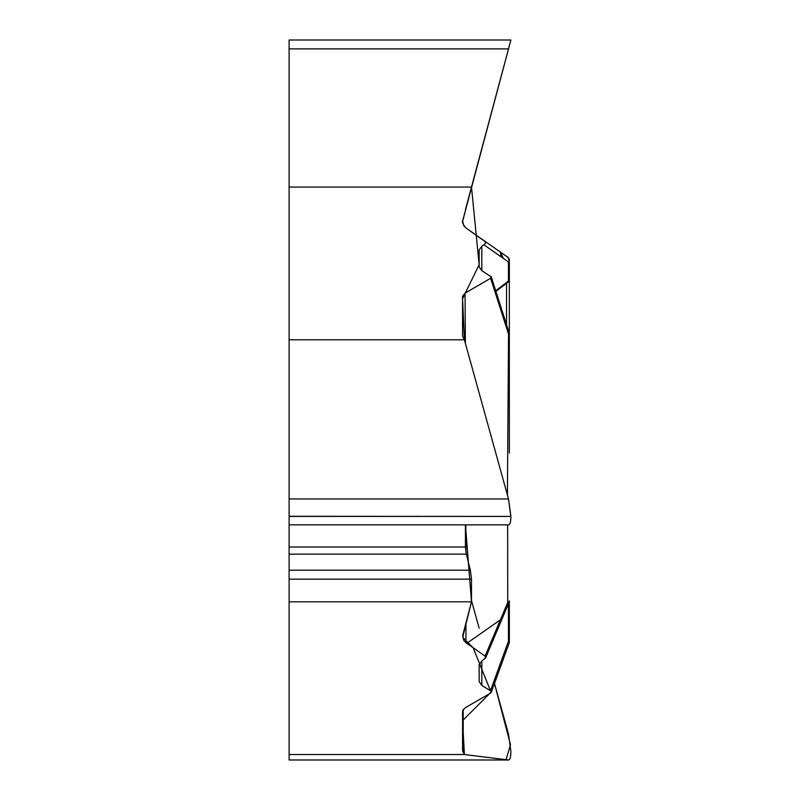 <?xml version="1.0" encoding="UTF-8"?>
<svg xmlns="http://www.w3.org/2000/svg" width="800" height="800" viewBox="0 0 800 800"><rect width="100%" height="100%" fill="white"/><g stroke="black" fill="none" stroke-linecap="round" stroke-linejoin="round"><path stroke-width="1.2" d="M465.93 622.55L465.93 642.7L463.81 640.47L462.68 635.52L471.49 601.81L289.11 601.81L289.11 754.51L464.39 754.51L463.21 752.32A18.85 9.43 0 0 1 462.57 749.88L462.57 710.96L465.04 707.9L490.64 693.02L491.34 691.94L490.48 690.74L481.81 685.42L479.16 681.67L479.16 664.67L481.81 660.93L485.61 657.91L485.09 656.11L466.82 643.32L500.4 619.81L503.1 616.45M465.93 642.7L466.82 643.32M507.41 494.99L508.53 334.04L490.64 278.27L491.3 276.91L481.81 270.67L479.16 266.93L479.16 249.93L481.81 246.18L485.19 243.83L485.62 241.97L465.93 227.95L463.81 225.72L462.64 221.42L471.49 187.07L289.11 187.07L289.11 339.77L464.39 339.77L463.21 337.57A18.85 9.43 180 0 1 462.57 335.13L462.57 296.21L465.04 293.15L465.39 343.4M490.64 278.27L465.04 293.15M508.58 760L289.11 760L289.11 754.51M289.11 601.81L289.11 516.3L510.89 516.41C510.83 521.99 510.03 524.81 508.51 524.86M289.11 339.77L289.11 516.3M289.11 187.07L289.11 40L510.89 40L508.51 48.89L510.89 40M462.57 749.88L462.57 710.96M289.11 546.99L465.43 546.99L465.43 524.87L471.49 601.81L462.69 637.3L473.16 647.76L490.48 690.74L508.45 641.22A3.77 2.18 20.7 0 1 509.09 643.21A3.77 3.77 0 0 0 509.33 641.89L509.33 600.92A3.77 1.89 180 0 1 507.72 602.46L507.65 524.87M464.39 754.51L508.51 759.99C510.03 759.94 510.83 757.12 510.89 751.54L508.51 734.1L494.44 683.31L510.5 744.74L506.06 759.7L464.39 754.51L462.57 720.67L491.34 691.88M509.33 453.02L509.33 334.03A3.77 2.62 -0 0 0 509.14 333.22M485.09 656.11L507.72 602.46A3.77 0.8 -157.1 0 0 509.03 602.39A3.77 3.77 0 0 0 509.33 600.92L509.33 641.89A3.77 3.26 0 0 1 509.17 642.84M509.33 641.89A3.77 1.04 180 0 0 508.45 641.22L508.45 606.77A3.77 2.86 -79.1 0 0 507.93 604.99M465.81 524.87L465.93 552.26M509.14 332.86A3.77 1.41 161.9 0 1 508.53 334.04L509.33 334.03A3.77 3.77 0 0 0 509.14 332.86L491.24 276.73M503.46 258.49L501.13 256.86L500.4 252.09L485.09 241.36L500.4 252.09L503.46 258.49L508.45 261.98A3.77 3.34 -55 0 0 507.72 257.21L509.33 260.27L509.33 279.32A3.77 2.62 0 0 1 508.45 281.01A3.77 2.31 -126 0 1 507.77 282.37L495.85 291.46M464.39 339.77L508.51 498.96L510.89 516.3M465.43 546.99L466.33 554.13L470.35 570.2L471.49 579.14L471.49 601.81M500.4 252.09L507.72 257.21A3.77 3.77 -0 0 1 509.33 260.3A3.77 2.62 180 0 1 508.45 261.98L508.45 281.01L495.64 290.79M289.11 48.89L508.51 48.89L471.49 187.07M509.33 264.1L509.33 334.03M510.89 517.07L508.51 498.96L464.39 339.77L462.56 298.74L479.15 264.71L471.49 187.07L465.42 209.7L509.81 44.05L462.67 220.85C461.84 221.96 462.92 224.33 465.93 227.95M471.49 600.52L479.16 628.2M463.21 709.29L463.21 752.32M481.81 660.93L481.81 685.42M508.08 604.64A3.77 3.76 0 0 1 509.33 607.44A3.77 1.04 180 0 0 508.45 606.77L507.28 606.54M501.13 618.93L500.4 619.81M481.81 246.18L481.81 270.67M501.13 256.86L483.97 244.85M506.53 283.28L506.53 324.86M289.11 759.99L508.51 759.99M289.11 498.96L508.51 498.96M289.11 516.41L510.89 516.41M289.11 554.13L466.33 554.13M289.11 570.2L470.35 570.2M289.11 579.14L471.49 579.14M491.23 692.41L509.08 643.22M509.03 602.38L485.4 658.4M462.74 222.88L463.69 225.51M463.94 225.91L465.87 227.91L503.39 254.18M465.86 227.82L463.81 225.64L462.75 222.96M508.53 257.78L496.24 249.17M482.91 239.84L465.89 227.92M507.77 282.38A3.77 3.77 0 0 0 509.33 279.32M509.33 260.3A3.77 3.77 0 0 0 507.72 257.21M507.58 256.85L509.33 260.03M508.58 524.87L289.11 524.87"/></g></svg>
